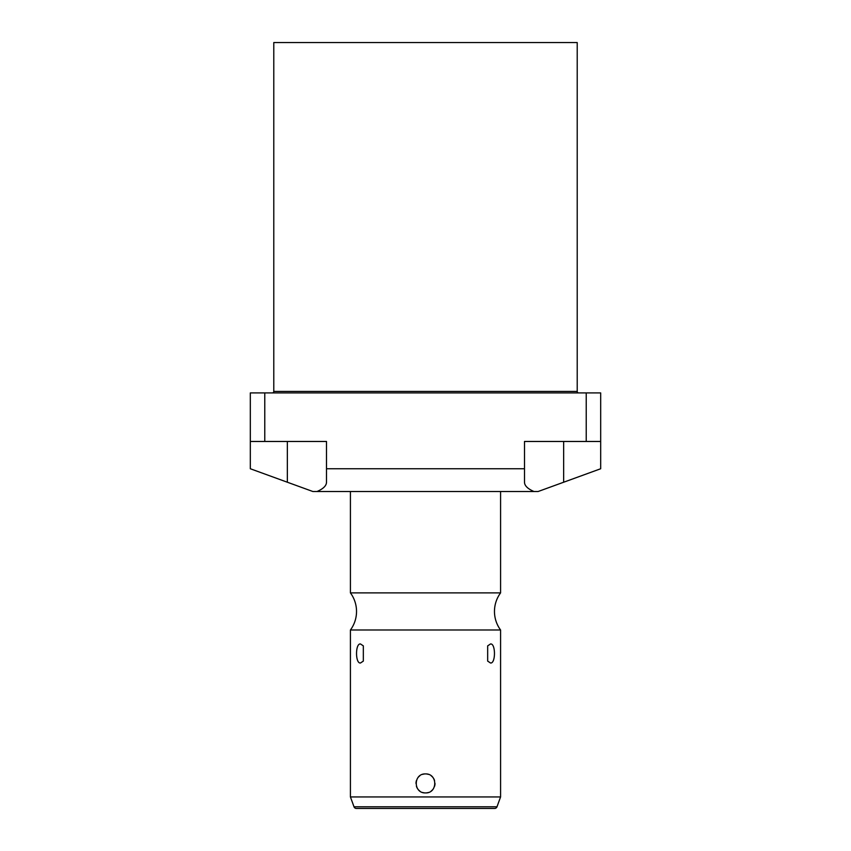 <?xml version="1.0" encoding="UTF-8"?>
<svg xmlns="http://www.w3.org/2000/svg" width="851" height="851" viewBox="0 0 851 851"><rect width="100%" height="100%" fill="white"/><g stroke="black" fill="none" stroke-linecap="round" stroke-linejoin="round"><path stroke-width="1.28" d="M586.233 392.917L250.322 392.917L250.322 468.752L312.881 491.516L533.971 491.516C527.705 488.804 524.546 485.698 524.503 482.23L524.503 441.467L586.233 441.467L586.233 392.917L600.678 392.917L600.678 468.752L563.649 482.23L563.649 441.467M533.971 491.516L538.119 491.516L563.649 482.23M317.029 491.516C323.295 488.804 326.454 485.698 326.497 482.23L326.497 441.467L264.767 441.467L264.767 392.917M524.503 468.752L326.497 468.752M250.322 441.467L264.767 441.467M586.233 441.467L600.678 441.467M350.421 491.516L350.421 592.892L500.579 592.892A31.232 31.232 0 0 0 500.579 629.995L500.579 796.94L350.421 796.94L350.421 629.995L500.579 629.995M500.579 491.516L500.579 592.892M350.421 592.892A31.232 31.232 0 0 1 350.421 629.995M490.516 662.993L487.666 661.099L487.666 645.877L490.516 643.973C495.761 643.165 495.782 663.78 490.516 662.993M360.484 662.993C355.239 663.812 355.218 643.196 360.484 643.973L363.334 645.877L363.334 661.099L360.484 662.993M422.575 792.472A9.51 9.51 0 0 0 425.5 792.93C413.16 793.323 413.214 773.463 425.5 773.91C437.839 773.538 437.786 793.366 425.5 792.93A9.51 9.51 0 0 0 428.436 792.472M422.564 774.378A9.51 9.51 0 0 1 428.425 774.378M431.159 775.782A9.51 9.51 0 0 1 434.563 780.558M435.01 783.452A9.51 9.51 0 0 1 434.553 786.335M433.233 788.962A9.51 9.51 0 0 1 431.149 791.079M419.851 775.772A9.51 9.51 0 0 0 417.777 777.878M416.447 780.505A9.51 9.51 0 0 0 415.99 783.399M416.437 786.292A9.51 9.51 0 0 0 419.841 791.068M361.93 808.45L356.367 808.45A2.5 2.5 0 0 1 354.016 806.801L350.421 796.94M356.367 808.45L494.633 808.45A2.5 2.5 0 0 0 496.984 806.801L500.579 796.94M494.633 808.45L425.5 808.45M272.288 392.917A1.5 1.5 0 0 0 273.788 391.417L577.212 391.417A1.5 1.5 0 0 0 578.712 392.917M577.212 391.417L577.212 42.55L273.788 42.55L273.788 391.417M287.351 482.23L287.351 441.467M354.016 806.801L496.984 806.801"/></g></svg>
